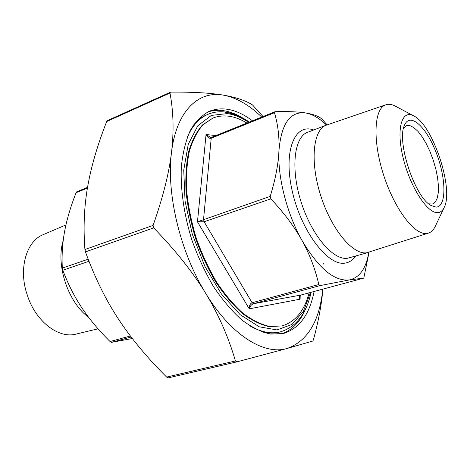 <?xml version="1.0" encoding="UTF-8"?>
<svg xmlns="http://www.w3.org/2000/svg" width="470" height="470" viewBox="0 0 470 470"><rect width="100%" height="100%" fill="white"/><g stroke="black" fill="none" stroke-linecap="round" stroke-linejoin="round"><path stroke-width="0.7" d="M322.884 289.126C321.645 304.131 318.501 321.004 313.443 339.745L312.844 341.026L287.064 348.481L236.821 361.877L235.429 360.978C228.491 337.125 218.597 314.595 205.737 293.38C192.894 272.224 175.539 250.398 153.678 227.891L153.091 225.4C162.92 197.512 169.065 173.136 171.526 152.286C173.988 131.347 173.471 111.596 169.981 93.025L170.381 92.208L170.927 92.102C193.305 91.967 210.772 92.978 223.321 95.128C235.964 97.29 245.716 100.574 252.578 104.986L263.03 116.548M436.113 207.1C446.664 206.912 446.294 178.641 436.336 153.026C426.619 127.206 410.069 111.684 404.505 125.185C396.187 141.076 415.045 197.841 431.219 205.59L436.113 207.1M437.64 212.628C427.383 213.574 410.034 186.713 403.101 157.744C395.987 128.745 401.791 109.169 413.688 115.884C432.723 124.591 454.179 189.181 444.138 207.546C442.587 210.783 440.425 212.475 437.64 212.628M246.92 123.052C234.777 115.685 223.426 114.028 212.875 118.088L202.4 125.014C196.619 131.641 192.071 140.418 188.752 151.346C186.273 163.372 185.368 176.826 186.05 191.713C187.689 207.123 190.891 222.757 195.661 238.619C201.254 254.223 207.981 268.728 215.836 282.141C224.161 294.584 232.909 304.942 242.085 313.231C251.286 320.14 260.198 324.588 268.822 326.579L281.93 325.945C295.213 321.997 304.284 310.958 309.143 292.828M261.443 331.703C267.688 333.365 273.517 333.541 278.921 332.231L280.337 331.879C296.135 326.997 306.393 313.801 311.105 292.299M187.371 137.034C192.518 125.496 199.409 117.911 208.051 114.286L206.841 114.792C201.671 116.965 197.065 120.614 193.017 125.737M170.381 92.208L107.371 120.614L106.696 121.53C97.607 144.66 91.292 166.216 87.749 186.191C84.177 206.06 83.231 227.169 84.923 249.517L85.464 251.891C94.57 277.065 105.486 299.343 118.205 318.713C130.93 338.171 147.069 357.629 166.627 377.075L168.101 377.898L236.786 361.882M261.743 117.065C249.094 104.851 236.287 97.537 223.321 95.128C198.469 90.504 176.426 110.855 171.526 152.286C166.092 193.005 180.11 252.067 205.737 293.38C231.105 335.363 264.252 355.426 287.064 348.481C307.586 341.091 319.494 321.315 322.796 289.15M323.319 263.065L323.366 264.052M87.538 187.395L76.839 191.713L76.099 192.682C70.717 206.377 66.899 219.226 64.637 231.234C62.41 243.196 61.641 255.486 62.328 268.106L62.804 270.25C68.032 284.062 74.401 296.623 81.915 307.921C89.465 319.23 98.847 330.434 110.045 341.537L111.496 342.348L132.323 338.523M326.556 125.073C319.383 118.176 312.403 114.134 305.618 112.953C290.113 111.114 281.219 123.757 278.939 150.876C279.497 137.463 278.011 124.738 274.474 112.7L275.244 111.701C288.169 111.367 298.291 111.784 305.618 112.953C312.908 114.151 318.255 116.09 321.645 118.769L327.149 124.873M211.594 137.34L210.619 137.381L206.054 134.555C207.499 137.446 209.221 138.662 211.218 138.204L211.753 137.246L274.833 111.778M270.215 196.378C275.408 179.446 278.316 164.277 278.939 150.876C277.517 176.902 286.859 213.586 301.975 240.387C294.285 226.616 283.909 212.775 270.849 198.869L270.215 196.378L197.465 221.805L204.127 221.758L203.545 219.384L211.218 138.204L274.474 112.7M318.819 284.532C315.217 268.916 309.601 254.2 301.975 240.387C318.619 268.441 334.434 281.618 349.427 279.92L320.14 285.578L318.819 284.532L252.096 302.751C250.146 303.608 249.2 305.635 249.247 308.837C250.028 306.217 251.438 304.507 253.465 303.72L320.14 285.578M300.747 295.084L300.665 295.107C298.949 295.812 298.761 297.169 300.101 299.179L299.572 296.552M369.044 252.255L363.792 278.117L349.427 279.92C359.644 277.606 366.112 268.405 368.827 252.325M212.875 118.088L203.011 124.762C197.241 131.383 192.694 140.16 189.381 151.093C186.907 163.119 186.008 176.585 186.696 191.472C188.335 206.888 191.543 222.533 196.319 238.402C201.912 254.012 208.639 268.529 216.494 281.947C224.819 294.396 233.567 304.766 242.743 313.055C251.938 319.97 260.844 324.423 269.469 326.415L281.93 325.945M403.583 128.069L406.497 125.69L409.934 125.608L413.847 127.57L418.03 131.424L422.266 136.946L426.343 143.832L430.073 151.734L433.281 160.264L435.819 169.018L437.558 177.584L438.41 185.544L438.316 192.5L437.276 198.093L435.314 202.006L432.512 203.998L428.752 203.833M281.36 333.935C292.193 330.216 300.33 321.733 305.759 308.479M242.42 117.823C230.141 110.45 218.544 108.517 207.64 112.025M314.083 291.494C309.548 314.612 299.284 328.624 283.304 333.524L270.55 334.064C261.355 332.049 251.838 327.396 241.985 320.105C232.145 311.334 222.745 300.307 213.785 287.035C205.32 272.694 198.058 257.155 192.007 240.417C184.017 214.954 180.345 189.281 181.332 166.874C182.801 152.685 185.809 140.495 190.374 130.308C195.684 121.477 202.041 115.109 209.426 111.202C222.868 106.15 237.209 109.357 252.455 120.813M444.138 207.546L435.308 226.276C433.599 229.865 431.319 232.139 428.47 233.091L426.502 233.49C414.217 235.082 393.978 208.204 383.22 173.812C372.334 139.449 374.22 108.229 385.852 104.792C388.702 103.852 391.892 104.311 395.405 106.161L413.688 115.884M428.47 233.091L366.618 252.801C352.7 254.94 331.191 229.101 320.569 195.179C309.795 161.292 313.108 129.655 326.221 125.196L385.852 104.792M88.572 317.268C68.032 302.439 55.542 264.663 63.203 240.564M98.06 328.812L74.677 334.423C58.204 337.906 37.118 322.12 28.318 298.133L26.32 292.129C18.765 266.86 26.996 240.946 43.105 234.689L65.941 224.913M218.65 366.112L230.365 363.38M230.371 363.392L230.711 363.298M250.158 326.027C261.12 332.161 271.131 334.123 280.191 331.914L280.337 331.879M245.939 120.626C238.883 116.043 231.904 113.246 225.001 112.236M310.576 292.44L303.356 311.451L291.976 324.441L276.953 329.928L259.223 326.809L240.129 314.647L221.382 293.95L204.855 266.296L192.312 234.26L185.057 201.089L183.741 170.128L188.253 144.308L197.846 125.702L211.324 115.409L227.316 113.599C234.342 114.615 241.457 117.535 248.654 122.347M153.091 225.4L84.923 249.517M85.464 251.891L153.678 227.891M106.696 121.53L169.981 93.025M235.429 360.978L166.627 377.075M62.804 270.25L88.995 261.261M88.19 259.182L62.328 268.106M130.384 335.985L110.045 341.537M76.099 192.682L87.414 188.118M111.496 342.348L131.154 337.002M215.977 135.542L206.054 134.555L197.465 221.805L249.247 308.837L300.101 299.179L300.213 295.313M299.572 296.688L300.706 295.095L363.792 278.117L300.665 295.107L253.465 303.72L252.096 302.751L204.127 221.758L270.849 198.869M355.555 256.121C352.77 260.168 349.257 262.501 345.021 263.118C327.966 266.29 301.264 231.446 292.269 191.302C283.005 151.158 294.702 122.799 313.649 129.978M326.221 125.196L307.686 132.246C294.191 136.864 290.413 168.272 301.017 201.706C311.475 235.176 333.189 260.527 347.495 258.259L368.492 252.425M208.051 114.286C213.674 111.966 219.602 111.243 225.841 112.124C233.678 113.299 241.498 116.613 249.312 122.083M168.084 377.898L236.821 361.877M210.719 137.387L211.758 137.246"/></g></svg>
